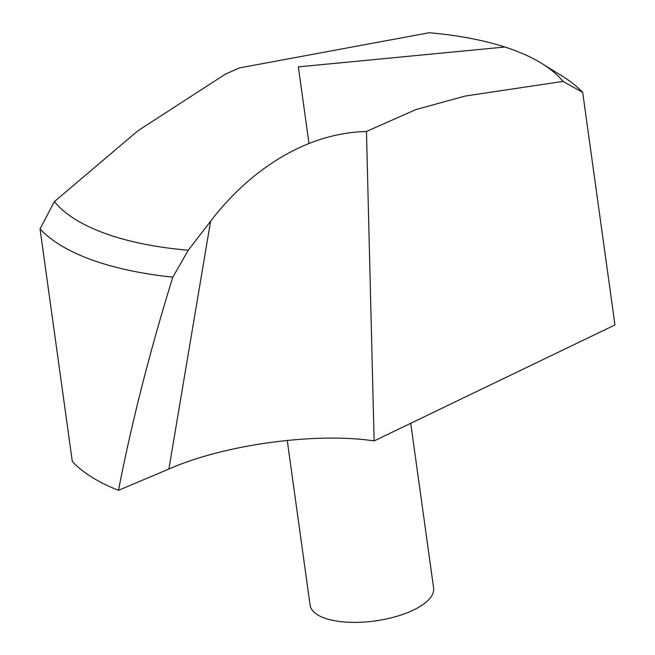 <?xml version="1.0" encoding="UTF-8"?>
<svg xmlns="http://www.w3.org/2000/svg" width="655" height="655" viewBox="0 0 655 655"><rect width="100%" height="100%" fill="white"/><g stroke="black" fill="none" stroke-linecap="round" stroke-linejoin="round"><path stroke-width="0.98" d="M374.12 440.913L614.955 324.945L582.688 92.396L563.03 81.408L465.255 96.039L416.015 109.524L366.464 131.458L374.12 440.913C315.906 432.161 224.395 444.483 168.884 469.037L118.481 490.317A288.593 113.692 172.1 0 1 72.312 461.497L40.045 228.939L54.381 201.593L137.82 130.844L225.279 74.22L239.345 67.932L429.156 32.75A267.543 105.398 -7.9 0 1 541.922 63.535L562.932 76.569A288.593 113.692 172.1 0 1 582.688 92.396M54.381 201.593A267.543 105.398 -7.9 0 0 188.255 250.251L210.591 221.259C242.62 179.069 297.738 133.342 366.464 131.458M563.03 81.408A267.543 105.398 -7.9 0 0 541.922 63.535M118.481 490.317C131.745 422.221 149.856 351.162 172.822 277.155A288.593 113.692 172.1 0 1 40.045 228.939M172.822 277.155L188.255 250.251M410.742 423.277L433.61 588.034A62.34 24.562 172.1 0 1 413.502 610.034A62.34 24.562 172.1 0 1 348.419 622.25A62.34 24.562 172.1 0 1 310.102 605.171L287.242 440.389M504.915 47.021L298.352 66.867L308.98 143.461M168.884 469.037L210.591 221.259"/></g></svg>
